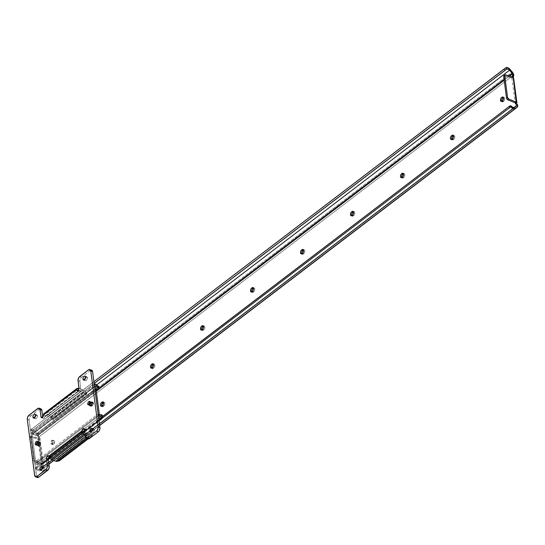 <?xml version="1.0" encoding="UTF-8"?>
<svg xmlns="http://www.w3.org/2000/svg" width="545" height="545" viewBox="0 0 545 545"><rect width="100%" height="100%" fill="white"/><g stroke="black" fill="none" stroke-linecap="round" stroke-linejoin="round"><path stroke-width="0.41" stroke-dasharray="2.73 2.04" d="M53.526 444.352A2.085 1.206 -69.6 0 0 54.616 442.308A2.085 1.206 -69.6 0 0 54.023 440.673A2.085 1.206 -69.6 0 0 53.069 440.898L51.87 440.449A2.085 1.206 110.4 0 1 52.824 440.224A2.085 1.206 110.4 0 1 53.41 441.859A2.085 1.206 110.4 0 1 52.32 443.903L53.526 444.352L54.643 441.975L54.275 440.83L53.335 440.735L52.374 441.75L51.952 443.276L52.32 444.427L53.526 444.352L51.121 443.977L50.998 441.675L52.64 440.183L53.437 441.525L52.32 443.903A2.085 1.206 110.4 0 1 51.366 444.134A2.085 1.206 110.4 0 1 50.78 442.492A2.085 1.206 110.4 0 1 51.87 440.449L53.069 440.898A2.085 1.206 -69.6 0 0 51.979 442.942A2.085 1.206 -69.6 0 0 52.572 444.584A2.085 1.206 -69.6 0 0 53.526 444.352M514.269 107.311L39.335 469.34A2.5 1.506 52.7 0 1 36.822 468.509L36.597 468.155L36.181 469.218L35.909 468.775L48.287 459.34L35.909 468.775A1.574 1.247 42.1 0 1 36.161 467.263L48.403 457.929L36.801 466.554A1.574 1.247 -137.9 0 0 36.597 468.155L511.462 106.186L36.597 468.155L36.801 466.554L35.772 467.923L36.181 469.218A4.074 2.453 52.7 0 0 40.289 470.594A4.074 2.453 52.7 0 0 40.412 470.492L41.611 469.722L39.567 470.894L37.884 470.56L36.181 469.218L36.822 468.509L38.259 469.477L39.213 469.422L41.604 467.835L41.502 466.166L42.701 466.615L42.789 467.283L42.694 468.584L41.74 469.64L48.927 464.197L42.047 469.443A4.094 2.466 52.7 0 0 42.142 469.374A4.094 2.466 52.7 0 0 42.789 467.283L517.73 105.253L42.789 467.283L43.437 464.647L39.935 438.119L37.694 437.24L37.346 435.482L34.267 431.865L32.829 430.925L31.889 431.006L30.983 429.719L33.075 429.773L34.798 431.034L37.912 434.753L38.893 437.69L38.811 437.022L513.744 74.992L38.811 437.022A4.094 2.466 52.7 0 0 37.387 434.052L512.32 72.029L37.387 434.052L35.296 431.62A4.074 2.453 52.7 0 0 30.983 429.719L505.61 67.921L31.188 429.48L93.897 381.677L31.188 429.48L32.094 430.761L94.135 383.469L31.726 431.136L94.149 383.551L31.726 431.136L32.094 430.761L31.188 429.48L30.711 429.889L31.726 431.136M505.753 67.805L30.786 429.869M510.229 69.597L35.296 431.62L510.229 69.597M39.662 437.778L38.463 437.335A1.022 0.593 110.4 0 0 38.354 437.308L38.763 438.051L38.218 439.141L39.192 439.502L39.88 438.902A1.022 0.593 -69.6 0 0 39.662 437.778A1.022 0.593 -69.6 0 0 39.56 437.758L37.694 437.24L39.56 437.758L37.694 437.24L37.516 435.918L96.288 391.119L37.516 435.918A0.79 0.477 52.7 0 0 37.244 435.346L34.573 432.24L96.669 384.906L34.573 432.24A2.5 1.506 52.7 0 0 31.889 431.006M37.244 435.346L96.192 390.411L37.244 435.346M504.077 79.495L508.771 75.918L504.077 79.495M509.486 76.157L504.173 80.204L509.486 76.157M38.463 437.335A1.022 0.593 110.4 0 1 38.75 438.139A1.022 0.593 110.4 0 1 38.218 439.141L38.968 438.568L42.224 463.318L41.475 463.89L42.238 464.279L41.502 466.166L41.672 467.494L513.996 107.46L41.672 467.494A0.79 0.477 52.7 0 1 41.549 467.896L516.483 105.866M513.383 78.051L512.184 77.608A1.022 0.593 110.4 0 0 512.654 77.492L513.628 77.853L512.899 77.301L511.905 78.064L515.161 102.814L511.905 78.064L512.654 77.492L512.068 77.533L511.891 76.804M39.335 469.34A2.5 1.506 52.7 0 0 39.444 469.245L516.462 105.88L41.529 467.91A0.79 0.477 52.7 0 0 41.549 467.896M39.444 469.245L514.153 107.392L39.444 469.245M49.105 457.173L84.019 430.557L49.105 457.173M84.536 430.169L98.849 419.262L84.536 430.169M49.173 457.344L83.903 430.87L49.173 457.344M84.564 430.366L98.87 419.459L84.564 430.366M49.731 458.236L84.053 432.069L49.731 458.236M84.72 431.565L99.033 420.658L84.72 431.565M515.093 108.653L41.611 469.579M41.992 469.286L48.9 464.013M53.608 460.43L91.601 431.47L53.614 460.436M91.982 431.177L99.646 425.338L91.969 431.197M53.785 460.498L91.601 431.674A2.085 1.206 -69.6 0 0 91.621 431.844A2.085 1.206 -69.6 0 0 92.214 432.791A2.085 1.206 -69.6 0 0 93.686 432.008A2.085 1.206 -69.6 0 0 94.271 429.828L92.466 429.153L94.271 429.828L93.869 431.708L92.909 432.723L91.969 432.635L91.601 431.49M91.642 431.64L99.667 425.516L91.642 431.64M513.097 77.247L516.653 103.38L513.54 78.051M516.599 104.163L515.774 104.075L516.973 104.517A1.022 0.593 -69.6 0 1 516.871 104.497L515.665 104.047M101.786 406.045L102.283 406.679L103.053 406.631L104.633 404.887L104.797 402.987L104.299 402.36L103.53 402.401M151.782 367.936L152.777 368.618L154.446 367.167L154.787 364.878L154.29 364.251L153.52 364.298A2.166 1.254 -69.6 0 1 154.242 364.23A2.166 1.254 -69.6 0 1 154.848 365.927A2.166 1.254 -69.6 0 1 153.717 368.045L152.116 367.902L153.322 368.352A2.166 1.254 -69.6 0 1 152.328 368.59A2.166 1.254 -69.6 0 1 151.837 368.079M201.773 329.834L202.767 330.508L204.436 329.057L204.777 326.768L204.28 326.142L203.517 326.189A2.166 1.254 -69.6 0 1 204.232 326.121A2.166 1.254 -69.6 0 1 204.845 327.817A2.166 1.254 -69.6 0 1 203.714 329.943L202.508 329.493L203.714 329.943L202.106 329.8L203.312 330.243A2.166 1.254 -69.6 0 1 202.324 330.481A2.166 1.254 -69.6 0 1 201.827 329.97M251.77 291.725L252.764 292.399L254.433 290.948L254.774 288.666L254.277 288.033L253.507 288.08M301.76 253.616L302.754 254.29L304.423 252.839L304.764 250.557L304.267 249.923L303.504 249.971M351.757 215.507L352.751 216.188L354.42 214.73L354.761 212.448L354.264 211.814L353.494 211.862A2.166 1.254 -69.6 0 1 354.209 211.794A2.166 1.254 -69.6 0 1 354.822 213.497A2.166 1.254 -69.6 0 1 353.691 215.616L352.492 215.166L353.691 215.616L353.296 215.922L352.09 215.473L353.296 215.922A2.166 1.254 -69.6 0 1 352.302 216.161A2.166 1.254 -69.6 0 1 351.811 215.65M401.747 177.397L402.741 178.079L404.41 176.621L404.751 174.339L404.254 173.712L403.484 173.753M451.744 139.288L452.738 139.97L454.401 138.519L454.748 136.23L454.251 135.603L453.481 135.644A2.166 1.254 -69.6 0 1 454.196 135.582A2.166 1.254 -69.6 0 1 454.809 137.279A2.166 1.254 -69.6 0 1 453.678 139.397L452.473 138.955L453.678 139.397L453.276 139.704L452.078 139.254L453.276 139.704A2.166 1.254 -69.6 0 1 452.289 139.942A2.166 1.254 -69.6 0 1 451.791 139.431M501.734 101.179L502.728 101.861L504.397 100.409L504.738 98.12L504.241 97.494L503.471 97.541M37.966 439.331L41.529 464.19L33.695 460.988L32.591 459.374L29.771 437.322L30.513 436.852L39.192 439.502L30.738 436.906L31.739 436.143L38.968 438.568L37.966 439.331M41.945 463.775L43.144 464.224L41.475 463.89A1.022 0.593 110.4 0 1 41.945 463.775A1.022 0.593 110.4 0 1 42.026 465.192L43.232 465.641A1.022 0.593 -69.6 0 0 43.218 464.265L41.475 463.89L42.449 464.251A1.179 0.647 -7.5 0 1 41.529 464.19L38.266 439.44A1.179 0.647 172.5 0 0 39.192 439.502M39.288 439.481L39.88 438.902L43.082 464.204M41.502 466.166L42.701 466.615L43.232 465.641L42.026 465.192L41.502 466.166M513.083 77.37A1.022 0.593 -69.6 0 0 513.315 78.017M512.184 77.608A1.022 0.593 110.4 0 1 511.884 76.961M501.788 101.322A2.166 1.254 -69.6 0 0 502.286 101.833A2.166 1.254 -69.6 0 0 503.273 101.595L502.068 101.145L503.273 101.595L503.675 101.288A2.166 1.254 -69.6 0 0 504.806 99.17A2.166 1.254 -69.6 0 0 504.193 97.473A2.166 1.254 -69.6 0 0 503.485 97.535M502.47 100.845L503.675 101.288L502.47 100.845M401.801 177.541A2.166 1.254 -69.6 0 0 402.299 178.052A2.166 1.254 -69.6 0 0 403.286 177.813L402.081 177.363L403.286 177.813L403.688 177.507A2.166 1.254 -69.6 0 0 404.819 175.388A2.166 1.254 -69.6 0 0 404.206 173.685A2.166 1.254 -69.6 0 0 403.498 173.753M402.482 177.057L403.688 177.507L402.482 177.057M301.814 253.752A2.166 1.254 -69.6 0 0 302.312 254.263A2.166 1.254 -69.6 0 0 303.299 254.031L302.094 253.582L303.299 254.031L303.701 253.725A2.166 1.254 -69.6 0 0 304.832 251.606A2.166 1.254 -69.6 0 0 304.219 249.903A2.166 1.254 -69.6 0 0 303.51 249.964M302.495 253.275L303.701 253.725L302.495 253.275M251.824 291.861A2.166 1.254 -69.6 0 0 252.315 292.372A2.166 1.254 -69.6 0 0 253.309 292.134L252.103 291.691L253.704 291.834A2.166 1.254 -69.6 0 0 254.835 289.715A2.166 1.254 -69.6 0 0 254.222 288.012A2.166 1.254 -69.6 0 0 253.514 288.073M252.505 291.384L253.704 291.834L252.505 291.384M101.84 406.189A2.166 1.254 -69.6 0 0 102.337 406.699A2.166 1.254 -69.6 0 0 103.325 406.461L102.126 406.011L103.325 406.461L103.727 406.154A2.166 1.254 -69.6 0 0 104.858 404.036A2.166 1.254 -69.6 0 0 104.245 402.333A2.166 1.254 -69.6 0 0 103.536 402.401M102.521 405.712L103.727 406.154L102.521 405.712M33.592 458.611L30.745 437.015L29.75 437.771L32.591 459.374L33.592 458.611L30.97 436.232L38.968 438.568L42.224 463.318L34.928 460.341L33.926 461.104L41.222 464.081L42.224 463.318L34.689 460.225L33.592 458.611L32.591 459.374A1.574 0.947 52.7 0 0 33.926 461.104L34.928 460.341A1.574 0.947 -127.3 0 1 33.592 458.611M29.75 437.771L30.745 437.015A1.574 0.947 -127.3 0 1 30.997 436.204A1.574 0.947 -127.3 0 1 31.739 436.143L30.738 436.906A1.574 0.947 52.7 0 0 29.995 436.967A1.574 0.947 52.7 0 0 29.75 437.771M511.905 78.064L504.677 75.639L505.671 74.876L504.677 75.639L511.905 78.064M504.452 75.585L504.677 75.639A1.574 0.947 52.7 0 0 503.934 75.707M39.69 445.919A1.969 1.138 -69.6 0 0 40.718 443.991A1.969 1.138 -69.6 0 0 40.16 442.445A1.969 1.138 -69.6 0 0 39.26 442.663L38.055 442.213A1.969 1.138 110.4 0 1 38.954 441.995A1.969 1.138 110.4 0 1 39.513 443.541A1.969 1.138 110.4 0 1 38.484 445.469L39.69 445.919L40.712 444.032L40.548 442.785L39.506 442.506L38.205 444.904L38.552 445.987L39.69 445.919L37.353 445.538L37.237 443.364L38.784 441.961L39.54 443.228L38.484 445.469A1.969 1.138 110.4 0 1 37.585 445.687A1.969 1.138 110.4 0 1 37.026 444.141A1.969 1.138 110.4 0 1 38.055 442.213L39.26 442.663A1.969 1.138 -69.6 0 0 38.232 444.591A1.969 1.138 -69.6 0 0 38.79 446.137A1.969 1.138 -69.6 0 0 39.69 445.919M36.093 434.045L36.665 433.622L35.452 434.317L34.151 434.161L35.452 434.317L38.504 433.132L38.634 434.106L36.59 435.394L34.846 435.659L33.286 433.425A2.037 1.226 52.7 0 0 31.215 432.723A2.037 1.226 52.7 0 0 30.895 433.766L31.59 432.567L33.286 433.425L96.778 385.029L33.286 433.425A2.5 1.506 52.7 0 0 34.151 434.161L34.321 435.482L32.646 434.133L95.627 386.126L32.646 434.133A4.074 2.453 52.7 0 0 34.321 435.482L36.011 435.598L38.634 434.106L96.172 390.247L38.634 434.106L38.504 433.132L97.998 387.781L98.127 388.762L97.998 387.781L38.504 433.132L36.665 433.622L98.645 386.766M98.516 387.154L97.998 387.781L98.672 386.344L36.665 433.622M30.895 433.766L94.387 385.369L30.895 433.766L34.648 462.303L98.141 413.907L34.648 462.303A2.037 1.226 52.7 0 0 35.752 464.17A2.037 1.226 52.7 0 0 37.38 464.551L98.659 417.845L37.04 464.66L35.752 464.17L34.648 462.303L30.895 433.766M90.729 405.65L89.591 405.718L89.353 403.906L90.061 402.605L91.533 401.754L92.2 402.387L92.173 403.75L90.729 405.65A1.969 1.138 110.4 0 1 89.83 405.862A1.969 1.138 110.4 0 1 89.271 404.315A1.969 1.138 110.4 0 1 90.3 402.394L91.505 402.837L90.484 404.724L90.988 406.291L92.67 405.494L93.454 403.831L92.95 402.258L91.505 402.837A1.969 1.138 -69.6 0 0 90.477 404.765A1.969 1.138 -69.6 0 0 91.029 406.311A1.969 1.138 -69.6 0 0 91.935 406.093L90.729 405.65L91.935 406.093L92.432 405.712A1.969 1.138 -69.6 0 0 93.461 403.791A1.969 1.138 -69.6 0 0 92.902 402.244A1.969 1.138 -69.6 0 0 92.003 402.455L90.797 402.012L90.3 402.394L91.505 402.837L92.003 402.455L90.797 402.012A1.969 1.138 110.4 0 1 91.696 401.794A1.969 1.138 110.4 0 1 92.255 403.341A1.969 1.138 110.4 0 1 91.226 405.269L92.432 405.712L91.226 405.269L90.729 405.65M102.842 417.94L40.827 465.212L38.136 464.415A2.5 1.506 52.7 0 0 37.38 464.551L38.136 464.415L37.959 463.093A4.074 2.453 52.7 0 0 36.481 463.264L99.967 414.868L36.481 463.264L37.959 463.093L38.136 464.415L40.827 465.212L42.224 464.449L102.842 417.94L42.592 464.183L42.462 463.209L101.956 417.858L102.085 418.832L42.592 464.183L42.462 463.209L40.909 463.597L37.959 463.093L40.909 463.597L42.462 463.209L102.303 417.49L102.085 418.832L102.842 417.94L102.508 416.673L102.746 417.266M102.521 417.041L102.623 416.55L102.521 417.041M35.854 462.753L36.481 463.264L35.854 462.753L32.094 434.215L95.586 385.812L32.094 434.215L35.854 462.753L99.347 414.357L35.854 462.753M32.646 434.133L32.094 434.215L32.646 434.133M37.462 442.056L39.172 442.179L39.485 443.589L38.239 445.592L37.55 445.633L37.046 444.774A1.928 1.117 110.4 0 1 37.585 442.758A1.928 1.117 110.4 0 1 38.94 442.036A1.928 1.117 110.4 0 1 39.499 442.908L40.398 443.242A1.928 1.117 -69.6 0 0 39.846 442.37A1.928 1.117 -69.6 0 0 38.491 443.092A1.928 1.117 -69.6 0 0 37.946 445.108A1.928 1.117 110.4 0 1 38.422 443.194A1.928 1.117 110.4 0 1 39.703 442.336A1.928 1.117 110.4 0 1 40.398 443.242L40.453 443.548A1.533 0.886 -69.6 0 0 39.308 443.017A1.533 0.886 -69.6 0 0 38.497 445.033L37.026 444.447L37.605 442.724L38.545 442.009L38.858 443.371L38.32 444.713L37.401 445.415L36.535 444.822A1.887 1.09 -69.6 0 0 37.012 445.388A1.887 1.09 -69.6 0 0 38.341 444.679A1.887 1.09 -69.6 0 0 38.865 442.704L37.666 442.254L38.865 442.704A1.887 1.09 -69.6 0 0 38.327 441.845A1.887 1.09 -69.6 0 0 37.598 441.961M89.959 402.04L91.192 402.162L91.158 404.063L90.129 405.317L89.026 404.806A1.887 1.09 -69.6 0 0 89.503 405.378A1.887 1.09 -69.6 0 0 90.831 404.669A1.887 1.09 -69.6 0 0 91.362 402.694L90.157 402.244L91.362 402.694A1.887 1.09 -69.6 0 0 90.817 401.835A1.887 1.09 -69.6 0 0 90.095 401.951M90.443 405.099A1.928 1.117 110.4 0 1 90.913 403.177A1.928 1.117 110.4 0 1 92.194 402.319A1.928 1.117 110.4 0 1 92.888 403.232L92.943 403.532A1.533 0.886 -69.6 0 0 91.798 403.007A1.533 0.886 -69.6 0 0 90.995 405.017L89.537 404.765A1.928 1.117 110.4 0 1 90.075 402.741A1.928 1.117 110.4 0 1 91.437 402.019A1.928 1.117 110.4 0 1 91.989 402.898L92.888 403.232A1.928 1.117 -69.6 0 0 92.337 402.36A1.928 1.117 -69.6 0 0 90.981 403.082A1.928 1.117 -69.6 0 0 90.443 405.099A1.928 1.117 -69.6 0 0 90.995 405.97A1.928 1.117 -69.6 0 0 92.35 405.248A1.928 1.117 -69.6 0 0 92.888 403.232L91.989 402.898L91.424 404.949L90.048 405.616L89.523 404.431L90.102 402.714L91.267 401.985L91.989 402.898A1.928 1.117 110.4 0 1 91.451 404.915A1.928 1.117 110.4 0 1 90.089 405.637A1.928 1.117 110.4 0 1 89.537 404.765L90.995 405.017L91.437 403.389L92.371 402.81L92.943 403.532L92.65 404.921L91.567 405.746L90.995 405.017A1.533 0.886 -69.6 0 0 92.132 405.548A1.533 0.886 -69.6 0 0 92.943 403.532L92.888 403.232A1.928 1.117 110.4 0 1 92.418 405.146A1.928 1.117 110.4 0 1 91.138 406.005A1.928 1.117 110.4 0 1 90.443 405.099M84.741 379.572A2.085 1.206 -69.6 0 0 84.761 379.736L84.761 379.736A2.085 1.206 -69.6 0 0 85.354 380.683A2.085 1.206 -69.6 0 0 86.825 379.899A2.085 1.206 -69.6 0 0 87.411 377.719L85.606 377.045L87.411 377.719L87.009 379.599L86.049 380.614L85.109 380.526L84.741 379.381M34.751 417.674A2.085 1.206 -69.6 0 0 34.764 417.845L34.764 417.845A2.085 1.206 -69.6 0 0 35.364 418.792A2.085 1.206 -69.6 0 0 36.835 418.008A2.085 1.206 -69.6 0 0 37.414 415.828L35.609 415.154L37.414 415.828L37.189 417.341L36.317 418.56L35.316 418.771L34.744 417.49M41.611 469.783A2.085 1.206 -69.6 0 0 41.624 469.954L41.624 469.954A2.085 1.206 -69.6 0 0 42.224 470.9A2.085 1.206 -69.6 0 0 43.695 470.117A2.085 1.206 -69.6 0 0 44.274 467.937L42.469 467.263L44.274 467.937L44.05 469.449L43.178 470.669L42.176 470.88L41.604 469.599M84.332 430.012L85.286 429.283L86.192 429.896L87.486 438.241M88.031 438.759L88.379 438.854M91.744 370.232L91.403 370.137M90.627 370.3L81.484 377.215L80.428 378.503L79.802 380.812L80.789 388.844L79.972 390.874L78.787 391.29L78.269 390.418L78.405 391.446L45.412 416.598L45.276 415.569L44.24 418.151L43.293 418.349L42.776 417.47A1.969 1.138 -69.6 0 0 43.341 418.362A1.969 1.138 -69.6 0 0 44.724 417.627A1.969 1.138 -69.6 0 0 45.276 415.569L43.471 414.895L45.276 415.569L45.412 416.598L78.405 391.446L78.8 390.561L83.283 392.059L86.226 394.723L86.907 393.374L83.896 390.622L78.575 388.476M41.004 408.913L40.657 408.818M39.887 408.982L30.357 416.244L29.055 419.487L36.74 476.923M37.285 477.44L37.632 477.529M48.839 457.064L50.031 456.322L50.767 457.255L50.63 456.226L83.623 431.075L50.63 456.226L51.768 457.861L55.535 459.285L58.342 458.72L59.473 460.75L58.342 458.72L91.335 433.568L88.835 434.208L84.761 432.71M85.599 377.229L86.859 376.793L87.411 377.719A2.085 1.206 -69.6 0 0 86.812 376.772A2.085 1.206 -69.6 0 0 85.62 377.215M35.609 415.338L36.869 414.902L37.414 415.828A2.085 1.206 -69.6 0 0 36.815 414.881A2.085 1.206 -69.6 0 0 35.623 415.324M92.459 429.337L93.72 428.901L94.271 429.828A2.085 1.206 -69.6 0 0 93.672 428.881A2.085 1.206 -69.6 0 0 92.48 429.324M42.469 467.447L43.729 467.01L44.274 467.937A2.085 1.206 -69.6 0 0 43.675 466.99A2.085 1.206 -69.6 0 0 42.483 467.433M40.929 408.879A3.147 1.819 -69.6 0 0 39.492 409.227L37.687 408.559L39.492 409.227L30.738 415.896L28.933 415.222L30.738 415.896A3.147 1.819 -69.6 0 0 29.083 420.025L27.277 419.357L29.083 420.025L36.461 476.044L34.655 475.369L36.461 476.044A3.147 1.819 -69.6 0 0 37.36 477.468M78.95 388.558A3.938 2.371 -127.3 0 1 79.182 388.639L46.189 413.784A3.938 2.371 52.7 0 0 45.017 413.614L78.017 388.462L45.017 413.614L50.896 415.774L53.914 418.526L53.226 419.875L49.97 417.054L46.209 415.678L45.644 415.808L45.412 416.598A1.574 0.947 52.7 0 1 45.657 415.794L78.657 390.642A1.574 0.947 -127.3 0 1 79.441 390.588L46.441 415.74A1.574 0.947 52.7 0 0 45.657 415.794M77.029 390.636L78.834 391.31A1.969 1.138 -69.6 0 1 78.269 390.418L78.405 391.446A1.574 0.947 -127.3 0 1 78.657 390.642M91.676 370.205A3.147 1.819 -69.6 0 0 90.232 370.546L88.426 369.878L90.232 370.546L81.484 377.215L79.679 376.547L81.484 377.215A3.147 1.819 -69.6 0 0 79.829 381.343L78.024 380.676L79.829 381.343L80.769 388.51L78.964 387.842L80.769 388.51A1.969 1.138 -69.6 0 1 80.217 390.567A1.969 1.138 -69.6 0 1 78.834 391.31M83.889 428.636L85.694 429.303A1.969 1.138 -69.6 0 1 86.26 430.196L84.455 429.528L86.26 430.196L87.2 437.363L85.395 436.695L87.2 437.363A3.147 1.819 -69.6 0 0 88.106 438.786M85.694 429.303A1.969 1.138 -69.6 0 0 84.489 429.807M84.632 434.481L89.905 436.272L92.466 435.598L91.335 433.568L92.466 435.598L90.232 436.211A3.938 2.371 -127.3 0 1 88.787 436.089L85.258 434.781A3.938 2.371 -127.3 0 1 85.136 434.733M83.78 431.606L83.623 431.075A1.574 0.947 -127.3 0 0 83.753 431.545M48.396 455.695L50.201 456.363A1.969 1.138 -69.6 0 1 50.767 457.255L48.955 456.581L50.767 457.255L50.63 456.226A1.574 0.947 52.7 0 0 52.007 457.977L85 432.825L88.528 434.133L55.535 459.285A1.574 0.947 52.7 0 0 56.115 459.34L89.108 434.188L91.335 433.568L58.342 458.72L56.115 459.34L89.108 434.188A1.574 0.947 -127.3 0 1 88.528 434.133L55.535 459.285L52.007 457.977L85 432.825A1.574 0.947 -127.3 0 1 84.884 432.778M50.201 456.363A1.969 1.138 -69.6 0 0 49.009 456.853M45.017 413.614L78.01 388.462L45.017 413.614A2.364 1.424 52.7 0 0 43.845 413.689M46.441 415.74L49.97 417.054L82.969 391.903L79.441 390.588L46.441 415.74M50.596 417.45A1.574 0.947 52.7 0 0 49.97 417.054L82.969 391.903A1.574 0.947 -127.3 0 1 83.596 392.298L50.596 417.45L53.226 419.875L86.226 394.723L83.596 392.298L50.596 417.45M53.226 419.875L53.914 418.526L86.907 393.374L86.226 394.723L53.226 419.875M53.914 418.526L51.278 416.094L84.271 390.942L86.907 393.374L53.914 418.526M84.271 390.942L51.278 416.094A3.938 2.371 52.7 0 0 49.718 415.099L82.711 389.947A3.938 2.371 -127.3 0 1 84.271 390.942M49.718 415.099L46.189 413.784L79.182 388.639L82.711 389.947L49.718 415.099M86.192 438.071L88.787 436.089L86.192 438.071M87.261 438.48L90.232 436.211L87.261 438.48M88.229 438.827L92.466 435.598L88.229 438.827M39.499 442.908A1.928 1.117 110.4 0 1 38.954 444.924A1.928 1.117 110.4 0 1 37.598 445.653A1.928 1.117 110.4 0 1 37.046 444.774L37.946 445.108A1.928 1.117 -69.6 0 0 38.504 445.987A1.928 1.117 -69.6 0 0 39.86 445.265A1.928 1.117 -69.6 0 0 40.398 443.242L39.499 442.908L40.31 443.119L40.378 444.379L39.642 445.558L38.906 445.715L38.511 444.488L39.499 442.901M40.453 443.548L40.398 443.242A1.928 1.117 110.4 0 1 39.928 445.163A1.928 1.117 110.4 0 1 38.641 446.021A1.928 1.117 110.4 0 1 37.946 445.108L38.497 445.033A1.533 0.886 -69.6 0 0 39.642 445.558A1.533 0.886 -69.6 0 0 40.453 443.548M54.023 440.673L52.824 440.224M506.721 69.052L31.801 431.068M48.907 464.027L40.289 470.594M99.674 425.522L91.621 431.66M48.927 464.204L42.142 469.374M501.08 101.384L502.286 101.833M502.987 97.024L504.193 97.473M451.083 139.493L452.289 139.942M452.997 135.133L454.196 135.582M401.093 177.602L402.299 178.052M403 173.242L404.206 173.685M351.096 215.711L352.302 216.161M353.01 211.351L354.209 211.794M301.106 253.82L302.312 254.263M303.013 249.453L304.219 249.903M251.116 291.929L252.315 292.372M253.023 287.562L254.222 288.012M201.119 330.032L202.324 330.481M203.026 325.672L204.232 326.121M151.129 368.141L152.328 368.59M153.036 363.781L154.242 364.23M101.132 406.25L102.337 406.699M103.039 401.89L104.245 402.333M52.572 444.584L51.366 444.134M29.995 436.967L30.997 436.204M36.672 466.677L36.025 467.385M30.711 429.889L31.617 431.177M40.16 442.445L38.954 441.995M98.693 386.357L36.44 433.813M94.707 384.327L31.215 432.723M32.169 433.977L95.661 385.574M102.814 417.647L102.61 416.094M91.029 406.311L89.83 405.862M92.902 402.244L91.696 401.794M38.79 446.137L37.585 445.687M37.012 445.388L35.806 444.945M89.503 405.378L88.297 404.928M38.94 442.036L40.541 443.385C40.712 444.856 40.03 445.728 38.504 445.987L37.598 445.653M91.437 402.019L93.032 403.368C93.202 404.846 92.527 405.712 90.995 405.97L90.089 405.637M85.354 380.683L83.549 380.008M35.364 418.792L33.558 418.117M92.214 432.791L90.409 432.117M42.224 470.9L40.419 470.226M41.536 417.695L43.341 418.362M43.675 466.99L41.87 466.316M93.672 428.881L91.867 428.206M36.815 414.881L35.009 414.207M86.812 376.772L85.006 376.105M90.817 401.835L89.618 401.386M38.327 441.845L37.121 441.402"/><path stroke-width="0.82" d="M506.591 69.16L505.917 67.696L504.125 68.977L505.024 70.257L506.591 69.16L94.149 383.551L506.591 69.16L94.135 383.469L505.024 70.257L504.125 68.977L93.897 381.677L505.917 67.696A4.074 2.453 -127.3 0 1 510.229 69.597L512.845 72.73L513.833 75.66L512.627 75.217L512.28 73.452L508.867 69.515L506.823 68.983L505.917 67.696L507.422 67.546L508.608 68.064L512.32 72.029A4.094 2.466 -127.3 0 1 513.744 74.992L513.083 77.451M504.452 75.585L503.682 76.511L504.684 75.748A1.574 0.947 -127.3 0 1 504.936 74.944L503.934 75.707A1.574 0.947 52.7 0 0 503.682 76.511L506.53 98.107A1.574 0.947 52.7 0 0 507.858 99.837L515.161 102.814L507.858 99.837L506.68 98.625L506.53 98.107L507.524 97.344L504.684 75.748L503.682 76.511L506.53 98.107L507.524 97.344A1.574 0.947 -127.3 0 0 508.86 99.081L507.858 99.837L508.86 99.081L516.163 102.051L515.161 102.814L515.911 102.242L516.885 102.603L515.911 102.242A1.022 0.593 110.4 0 0 515.372 103.243A1.022 0.593 110.4 0 0 515.665 104.047A1.022 0.593 110.4 0 0 515.774 104.075L517.641 104.592L516.435 104.143L516.612 105.464A0.79 0.477 -127.3 0 1 516.462 105.88L513.996 107.46L516.612 105.464L516.435 104.143L515.379 103.625L516.163 102.051L508.86 99.081L507.579 97.603L504.67 75.51L505.447 74.822L513.206 77.417L516.163 102.051L516.885 102.603L516.66 104.306M506.823 68.983A2.5 1.506 -127.3 0 1 509.507 70.216L96.669 384.906L509.507 70.216L512.177 73.323A0.79 0.477 -127.3 0 1 512.45 73.888L509.486 76.157L512.45 73.888L512.627 75.217L513.833 75.66L513.308 76.641L512.102 76.191L512.627 75.217L512.102 76.191L513.308 76.641A1.022 0.593 -69.6 0 0 513.083 77.37M96.192 390.411L504.077 79.495L96.192 390.411M508.771 75.918L512.177 73.323L508.771 75.918M504.173 80.204L96.288 391.119L504.173 80.204M511.884 77.104L512.102 76.191A1.022 0.593 110.4 0 0 511.884 76.961M103.802 402.312L102.855 402.878L101.649 402.428L102.051 402.128A2.166 1.254 110.4 0 1 103.039 401.89A2.166 1.254 110.4 0 1 103.652 403.586A2.166 1.254 110.4 0 1 102.521 405.712L101.322 406.291L100.587 405.603L100.614 404.097L101.649 402.428L102.855 401.849L103.659 402.871L103.25 404.826L102.126 406.011A2.166 1.254 110.4 0 1 101.132 406.25A2.166 1.254 110.4 0 1 100.518 404.554A2.166 1.254 110.4 0 1 101.649 402.428L102.855 402.878L101.82 404.547L101.908 406.325M153.792 364.203L152.845 364.769L151.646 364.326L152.048 364.019A2.166 1.254 110.4 0 1 153.036 363.781A2.166 1.254 110.4 0 1 153.649 365.484A2.166 1.254 110.4 0 1 152.518 367.603L151.312 368.188L150.509 367.16L150.924 365.205L152.048 364.019L153.295 363.944L153.676 365.13L153.24 366.717L152.116 367.902A2.166 1.254 110.4 0 1 151.129 368.141A2.166 1.254 110.4 0 1 150.515 366.444A2.166 1.254 110.4 0 1 151.646 364.326L152.845 364.769L151.81 366.438L151.905 368.216M203.789 326.094L202.842 326.659L201.636 326.217L202.038 325.91A2.166 1.254 110.4 0 1 203.026 325.672A2.166 1.254 110.4 0 1 203.639 327.375A2.166 1.254 110.4 0 1 202.508 329.493L201.309 330.079L200.499 329.057L200.914 327.102L202.038 325.91L203.081 325.692L203.666 327.02L203.231 328.608L202.106 329.8A2.166 1.254 110.4 0 1 201.119 330.032A2.166 1.254 110.4 0 1 200.506 328.335A2.166 1.254 110.4 0 1 201.636 326.217L202.842 326.659L201.807 328.328L201.895 330.107M253.779 287.985L252.832 288.557L251.633 288.107L252.028 287.801A2.166 1.254 110.4 0 1 253.023 287.562A2.166 1.254 110.4 0 1 253.636 289.266A2.166 1.254 110.4 0 1 252.505 291.384L251.299 291.97L250.496 290.948L250.904 288.993L252.028 287.801L253.282 287.726L253.663 288.911L253.227 290.499L252.103 291.691A2.166 1.254 110.4 0 1 251.116 291.929A2.166 1.254 110.4 0 1 250.502 290.226A2.166 1.254 110.4 0 1 251.633 288.107L252.832 288.557L251.797 290.219L251.892 291.997M303.769 249.876L302.829 250.448L301.623 249.998L302.025 249.692A2.166 1.254 110.4 0 1 303.013 249.453A2.166 1.254 110.4 0 1 303.626 251.156A2.166 1.254 110.4 0 1 302.495 253.275L301.29 253.861L300.561 253.166L300.588 251.667L301.623 249.998L302.829 249.412L303.633 250.434L303.218 252.39L302.094 253.582A2.166 1.254 110.4 0 1 301.106 253.82A2.166 1.254 110.4 0 1 300.493 252.117A2.166 1.254 110.4 0 1 301.623 249.998L302.829 250.448L301.787 252.11L301.882 253.888M353.766 211.767L352.819 212.339L351.62 211.889L352.016 211.583A2.166 1.254 110.4 0 1 353.01 211.351A2.166 1.254 110.4 0 1 353.623 213.047A2.166 1.254 110.4 0 1 352.492 215.166L351.287 215.752L350.476 214.73L350.891 212.775L352.016 211.583L353.262 211.508L353.651 212.7L353.215 214.287L352.09 215.473A2.166 1.254 110.4 0 1 351.096 215.711A2.166 1.254 110.4 0 1 350.49 214.008A2.166 1.254 110.4 0 1 351.62 211.889L352.819 212.339L351.784 214.008L351.879 215.786M403.756 173.657L402.816 174.23L401.611 173.78L402.012 173.48A2.166 1.254 110.4 0 1 403 173.242A2.166 1.254 110.4 0 1 403.613 174.938A2.166 1.254 110.4 0 1 402.482 177.057L401.277 177.643L400.541 176.948L400.704 175.047L401.611 173.78L402.816 173.194L403.62 174.223L403.205 176.178L402.081 177.363A2.166 1.254 110.4 0 1 401.093 177.602A2.166 1.254 110.4 0 1 400.48 175.899A2.166 1.254 110.4 0 1 401.611 173.78L402.816 174.23L401.774 175.899L401.869 177.677M453.753 135.555L452.806 136.121L451.601 135.671L452.003 135.371A2.166 1.254 110.4 0 1 452.997 135.133A2.166 1.254 110.4 0 1 453.604 136.829A2.166 1.254 110.4 0 1 452.473 138.955L451.274 139.534L450.538 138.846L450.565 137.34L451.601 135.671L452.806 135.092L453.617 136.114L453.202 138.069L452.078 139.254A2.166 1.254 110.4 0 1 451.083 139.493A2.166 1.254 110.4 0 1 450.47 137.796A2.166 1.254 110.4 0 1 451.601 135.671L452.806 136.121L451.771 137.79L451.866 139.568M503.744 97.446L502.803 98.011L501.598 97.569L502 97.262A2.166 1.254 110.4 0 1 502.987 97.024A2.166 1.254 110.4 0 1 503.6 98.727A2.166 1.254 110.4 0 1 502.47 100.845L501.264 101.431L500.46 100.403L500.875 98.447L502 97.262L503.246 97.187L503.628 98.373L503.192 99.96L502.068 101.145A2.166 1.254 110.4 0 1 501.08 101.384A2.166 1.254 110.4 0 1 500.467 99.687A2.166 1.254 110.4 0 1 501.598 97.569L502.803 98.011L501.761 99.68L501.856 101.459M514.153 107.392L514.378 107.215A2.5 1.506 -127.3 0 1 514.269 107.311A2.5 1.506 -127.3 0 1 511.762 106.479L511.462 106.186A1.574 1.247 -137.9 0 0 509.739 106.05L510.794 105.866L512.825 107.304L514.146 107.392M48.525 457.616L49.105 457.173L48.525 457.616M84.019 430.557L84.536 430.169L84.019 430.557M98.849 419.262L509.739 106.05L98.849 419.262M48.403 457.929L49.173 457.344L48.403 457.929M83.903 430.87L84.564 430.366L83.903 430.87M98.87 419.459L509.739 106.05L98.87 419.459M48.287 459.34L49.731 458.236L48.287 459.34M84.053 432.069L84.72 431.565L84.053 432.069M99.033 420.658L510.733 106.834L509.098 106.759A1.574 1.247 42.1 0 1 510.733 106.834L99.033 420.658M515.345 108.462A4.074 2.453 -127.3 0 1 515.223 108.564A4.074 2.453 -127.3 0 1 511.115 107.188L511.762 106.479L511.115 107.188L513.976 108.877L516.98 107.42L99.667 425.516L515.345 108.462M41.611 469.579L41.992 469.286M48.9 464.013L53.608 460.43L48.907 464.027M515.223 108.564L99.646 425.345L515.093 108.653M48.927 464.197L53.791 460.498M91.621 431.66L90.361 432.096L89.816 431.177A2.085 1.206 110.4 0 1 90.395 428.99A2.085 1.206 110.4 0 1 91.867 428.206A2.085 1.206 110.4 0 1 92.466 429.153A2.085 1.206 110.4 0 1 91.88 431.34A2.085 1.206 110.4 0 1 90.409 432.117A2.085 1.206 110.4 0 1 89.816 431.177L90.422 428.956L91.914 428.227L92.452 429.889L91.601 431.667A2.085 1.206 -69.6 0 1 92.48 429.324M517.73 105.253A4.094 2.466 -127.3 0 1 517.076 107.345A4.094 2.466 -127.3 0 1 516.98 107.42L517.73 105.253M516.885 102.664L516.653 103.38A1.022 0.593 -69.6 0 0 516.619 104.211M513.54 78.051L513.206 77.417L505.671 74.876A1.574 0.947 -127.3 0 0 504.936 74.944M503.485 97.535A2.166 1.254 -69.6 0 0 503.199 97.712L502 97.262L503.199 97.712L502.803 98.011A2.166 1.254 -69.6 0 0 501.788 101.322M453.488 135.644A2.166 1.254 -69.6 0 0 453.208 135.814L452.003 135.371L453.208 135.814L452.806 136.121A2.166 1.254 -69.6 0 0 451.791 139.431M403.498 173.753A2.166 1.254 -69.6 0 0 403.211 173.923L402.012 173.48L403.211 173.923L402.816 174.23A2.166 1.254 -69.6 0 0 401.801 177.541M353.501 211.862A2.166 1.254 -69.6 0 0 353.221 212.032L352.016 211.583L353.221 212.032L352.819 212.339A2.166 1.254 -69.6 0 0 351.811 215.65M303.51 249.964A2.166 1.254 -69.6 0 0 303.231 250.141L302.025 249.692L303.231 250.141L302.829 250.448A2.166 1.254 -69.6 0 0 301.814 253.752M253.514 288.073A2.166 1.254 -69.6 0 0 253.234 288.25L252.028 287.801L253.234 288.25L252.832 288.557A2.166 1.254 -69.6 0 0 251.824 291.861M203.523 326.183A2.166 1.254 -69.6 0 0 203.244 326.36L202.038 325.91L203.244 326.36L202.842 326.659A2.166 1.254 -69.6 0 0 201.827 329.97M153.533 364.292A2.166 1.254 -69.6 0 0 153.247 364.469L152.048 364.019L153.247 364.469L152.845 364.769A2.166 1.254 -69.6 0 0 151.837 368.079M103.536 402.401A2.166 1.254 -69.6 0 0 103.257 402.571L102.051 402.128L103.257 402.571L102.855 402.878A2.166 1.254 -69.6 0 0 101.84 406.189M513.594 77.996L513.628 77.853A1.179 0.647 172.5 0 0 513.206 77.417L516.462 102.167A1.179 0.647 -7.5 0 1 516.885 102.603L513.622 77.833M98.516 387.154L98.686 386.351L97.644 385.758L97.814 387.079L98.897 387.986L96.172 390.247L98.87 388.067L97.814 387.079A4.074 2.453 -127.3 0 1 96.131 385.737L95.627 386.126L96.131 385.737L95.586 385.812L99.347 414.357L99.967 414.868A4.074 2.453 -127.3 0 1 101.452 414.697L102.235 415.181L102.623 416.55M98.672 386.344L97.644 385.758A2.5 1.506 -127.3 0 1 96.778 385.029L97.644 385.758L97.814 387.079L95.586 385.812L99.347 414.357L99.967 414.868L101.452 414.697L101.622 416.019L102.508 416.673L101.622 416.019L100.873 416.155A2.037 1.226 -127.3 0 1 99.245 415.774A2.037 1.226 -127.3 0 1 98.141 413.907L94.387 385.369A2.037 1.226 -127.3 0 1 94.707 384.327A2.037 1.226 -127.3 0 1 96.778 385.029L95.082 384.171L94.387 385.369L98.141 413.907L99.245 415.774L100.873 416.155A2.5 1.506 -127.3 0 1 101.622 416.019L101.452 414.697L102.603 416.053M98.659 417.845L100.873 416.155L98.659 417.845M98.693 386.357L98.897 387.986M37.598 441.961A1.887 1.09 -69.6 0 0 36.467 444.536L35.268 444.086A1.887 1.09 110.4 0 1 35.793 442.111A1.887 1.09 110.4 0 1 37.121 441.402A1.887 1.09 110.4 0 1 37.666 442.254L36.903 444.529L35.582 444.802L35.275 443.419L35.813 442.077L36.958 441.361L37.666 442.254A1.887 1.09 110.4 0 1 37.135 444.236A1.887 1.09 110.4 0 1 35.806 444.945A1.887 1.09 110.4 0 1 35.268 444.086L36.467 444.536A1.887 1.09 -69.6 0 0 36.535 444.829L36.638 445.061M90.095 401.951A1.887 1.09 -69.6 0 0 88.964 404.519L87.759 404.07A1.887 1.09 110.4 0 1 88.283 402.094A1.887 1.09 110.4 0 1 89.618 401.386A1.887 1.09 110.4 0 1 90.157 402.244L89.394 404.513L88.072 404.785L87.772 403.402L88.522 401.801L89.659 401.406L90.157 402.244A1.887 1.09 110.4 0 1 89.632 404.22A1.887 1.09 110.4 0 1 88.297 404.928A1.887 1.09 110.4 0 1 87.759 404.07L88.964 404.519A1.887 1.09 -69.6 0 0 89.026 404.812L89.135 405.051M82.956 379.068L84.625 379.688L82.956 379.068L83.181 377.549L84.053 376.329L85.054 376.125L85.606 377.045A2.085 1.206 110.4 0 1 85.02 379.231A2.085 1.206 110.4 0 1 83.549 380.008A2.085 1.206 110.4 0 1 82.956 379.068A2.085 1.206 110.4 0 1 83.535 376.881A2.085 1.206 110.4 0 1 85.006 376.105A2.085 1.206 110.4 0 1 85.606 377.045L85.374 378.564L84.502 379.783L83.501 379.988L82.956 379.068M32.959 417.177L34.628 417.797L32.959 417.177L33.191 415.658L34.056 414.438L35.064 414.227L35.609 415.154A2.085 1.206 110.4 0 1 35.03 417.334A2.085 1.206 110.4 0 1 33.558 418.117A2.085 1.206 110.4 0 1 32.959 417.177A2.085 1.206 110.4 0 1 33.545 414.99A2.085 1.206 110.4 0 1 35.009 414.207A2.085 1.206 110.4 0 1 35.609 415.154L35.384 416.673L34.512 417.892L33.511 418.097L32.959 417.177M89.816 431.177L91.485 431.797L89.816 431.177M39.819 469.286L41.488 469.906L39.819 469.286L40.051 467.767L40.916 466.547L41.924 466.336L42.469 467.263A2.085 1.206 110.4 0 1 41.89 469.443A2.085 1.206 110.4 0 1 40.419 470.226A2.085 1.206 110.4 0 1 39.819 469.286A2.085 1.206 110.4 0 1 40.405 467.099A2.085 1.206 110.4 0 1 41.87 466.316A2.085 1.206 110.4 0 1 42.469 467.263L42.244 468.782L41.372 470.001L40.371 470.206L39.819 469.286M84.489 429.807A1.969 1.138 -69.6 0 0 83.76 432.103L83.623 431.075L83.76 432.103L84.557 429.739M87.486 438.241L88.379 438.854L89.148 438.691L98.291 431.776L99.347 430.489L99.98 428.186L92.575 371.629L92.05 370.437L90.627 370.3M36.74 476.923L37.632 477.529L38.804 477.12L36.999 476.453A3.147 1.819 110.4 0 1 35.554 476.8A3.147 1.819 110.4 0 1 34.655 475.369L27.277 419.357A3.147 1.819 110.4 0 1 28.933 415.222L37.687 408.559A3.147 1.819 110.4 0 1 39.124 408.212A3.147 1.819 110.4 0 1 40.023 409.636L41.836 410.31L42.742 417.191L41.727 409.826L41.004 408.913L39.887 408.982M35.554 476.8L37.36 477.468A3.147 1.819 -69.6 0 0 38.804 477.12L48.6 469.17L49.234 466.861L48.246 458.822L49.057 456.799M84.761 379.736L84.986 378.223L85.858 377.004M34.764 417.845L34.996 416.332L35.861 415.106M91.621 431.844L91.846 430.332L92.718 429.113M41.624 469.954L41.856 468.434L42.721 467.215M49.009 456.853A1.969 1.138 -69.6 0 0 48.267 459.163L46.461 458.488L47.401 465.655A3.147 1.819 110.4 0 1 45.746 469.783L36.597 476.698L35.48 476.766L34.757 475.853L27.277 419.357L27.427 417.647L28.551 415.569L38.477 408.171L39.499 408.443L39.921 409.159L40.97 416.802L40.023 409.636L41.836 410.31A3.147 1.819 -69.6 0 0 40.929 408.879L39.124 408.212M79.182 388.639L76.811 388.558L76.463 389.743L43.471 414.895L42.435 417.477L41.488 417.674L40.97 416.802L42.544 417.388L40.97 416.802A1.969 1.138 110.4 0 0 41.536 417.695A1.969 1.138 110.4 0 0 42.919 416.959A1.969 1.138 110.4 0 0 43.471 414.895L43.818 413.709M44.67 413.519L45.017 413.614M76.838 388.537L43.845 413.689A2.364 1.424 52.7 0 0 43.471 414.895L76.463 389.743L78.037 390.329L76.463 389.743A2.364 1.424 -127.3 0 1 76.838 388.537A2.364 1.424 -127.3 0 1 78.017 388.462L78.01 388.462A3.938 2.371 -127.3 0 1 78.95 388.558L77.683 390.574L76.797 390.493L76.463 389.743A1.969 1.138 110.4 0 0 77.029 390.636A1.969 1.138 110.4 0 0 78.412 389.9A1.969 1.138 110.4 0 0 78.964 387.842L78.024 380.676A3.147 1.819 110.4 0 1 79.679 376.547L88.426 369.878A3.147 1.819 110.4 0 1 89.87 369.53A3.147 1.819 110.4 0 1 90.77 370.954L92.575 371.629A3.147 1.819 -69.6 0 0 91.676 370.205L89.87 369.53M86.301 438.119A3.147 1.819 110.4 0 1 85.395 436.695L86.226 438.085L87.738 437.771A3.147 1.819 110.4 0 1 86.301 438.119L88.106 438.786A3.147 1.819 -69.6 0 0 89.543 438.446L87.738 437.771L96.485 431.102L87.738 437.771L89.543 438.446L98.291 431.776L96.485 431.102L97.8 429.262L98.148 426.973A3.147 1.819 110.4 0 1 96.485 431.102L98.291 431.776A3.147 1.819 -69.6 0 0 99.953 427.648L98.148 426.973L90.77 370.954L98.148 426.973L99.953 427.648L92.575 371.629L90.77 370.954L89.939 369.565L88.821 369.626L78.936 377.324L77.996 380.137L78.95 388.537M85.395 436.695L84.455 429.528L85.395 436.695M85.136 434.733A3.938 2.371 -127.3 0 1 84.019 434.058L51.019 459.21A3.938 2.371 52.7 0 0 52.259 459.932L55.788 461.24A3.938 2.371 52.7 0 0 57.239 461.363L59.473 460.75L56.557 461.417L52.259 459.932L49.977 458.508L48.955 456.581L81.954 431.429L83.76 432.103L81.954 431.429A1.969 1.138 110.4 0 1 82.506 429.371A1.969 1.138 110.4 0 1 83.889 428.636A1.969 1.138 110.4 0 1 84.455 429.528L83.937 428.656L82.99 428.854L81.954 431.429L82.969 433.357L85.258 434.781M85 432.825L83.678 431.34M46.461 458.488A1.969 1.138 110.4 0 1 47.006 456.431A1.969 1.138 110.4 0 1 48.396 455.695A1.969 1.138 110.4 0 1 48.955 456.581A2.364 1.424 52.7 0 0 51.019 459.21L84.019 434.058A2.364 1.424 -127.3 0 1 81.954 431.429L48.955 456.581L48.437 455.709L47.252 456.124L46.461 458.488L48.267 459.163L49.207 466.322L47.401 465.655L49.207 466.322A3.147 1.819 -69.6 0 1 47.551 470.458L45.746 469.783L47.551 470.458L38.804 477.12L36.999 476.453L46.795 468.496L47.429 466.193L46.461 458.488M42.483 467.433A2.085 1.206 -69.6 0 0 41.611 469.783M35.623 415.324A2.085 1.206 -69.6 0 0 34.751 417.674M85.62 377.215A2.085 1.206 -69.6 0 0 84.741 379.572M52.259 459.932L85.156 434.856L52.259 459.932M55.788 461.24L86.192 438.071L55.788 461.24M57.239 461.363L87.261 438.48L57.239 461.363M59.473 460.75L88.229 438.827L59.473 460.75M84.884 432.778A1.574 0.947 -127.3 0 1 83.753 431.545M90.191 401.897L89.169 403.143L89.026 404.806M37.7 441.906L36.672 443.16L36.535 444.822M517.069 107.351L99.674 425.522M94.707 384.327L94.292 384.641"/></g></svg>
